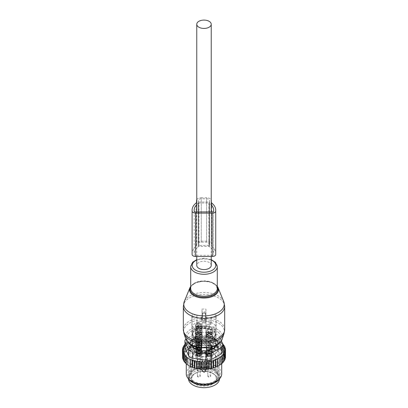 <?xml version="1.0" encoding="UTF-8"?>
<svg xmlns="http://www.w3.org/2000/svg" width="408" height="408" viewBox="0 0 408 408"><rect width="100%" height="100%" fill="white"/><g stroke="black" fill="none" stroke-linecap="round" stroke-linejoin="round"><path stroke-width="0.31" stroke-dasharray="2.04 1.53" d="M211.237 265.394A7.237 4.177 0 0 0 209.115 262.436A7.237 4.177 0 0 0 201.231 261.533A7.237 4.177 0 0 0 196.763 265.394M214.394 346.142L213.073 346.06L211.732 346.907M197.788 349.921L197.788 350.967A12.107 6.992 0 0 0 210.212 350.967L212.038 350.946A2.361 1.362 0 0 0 214.358 349.605L214.394 348.162M193.606 346.142L194.927 346.06L196.268 346.907M210.212 350.967L210.212 349.921M214.394 348.554A12.107 6.992 0 0 0 215.618 346.933M192.382 333.351A12.107 6.992 0 0 0 191.893 335.32A12.107 6.992 0 0 0 202.276 342.241A12.107 6.992 0 0 0 215.618 337.288A12.107 6.992 0 0 0 216.107 335.32A12.107 6.992 0 0 0 205.724 328.399A12.107 6.992 0 0 0 192.382 333.351M216.097 345.234A12.107 6.992 0 0 0 216.107 344.964A12.107 6.992 0 0 0 214.394 341.379L214.358 340.323A2.361 1.362 0 0 0 212.038 338.982L210.212 338.966A12.107 6.992 0 0 0 197.788 338.966L195.962 338.982A2.361 1.362 0 0 0 193.642 340.323L193.606 341.379A12.107 6.992 0 0 0 192.382 342.995A12.107 6.992 0 0 0 191.893 344.964A12.107 6.992 0 0 0 191.903 345.234M192.382 346.933A12.107 6.992 0 0 0 193.606 348.554L193.606 348.162M190.159 342.623A14.428 8.328 0 0 0 189.572 344.964A14.428 8.328 0 0 0 201.95 353.211A14.428 8.328 0 0 0 217.841 347.31A14.428 8.328 0 0 0 218.428 344.964A14.428 8.328 0 0 0 206.05 336.722A14.428 8.328 0 0 0 190.159 342.623M197.788 350.967L195.962 350.946A2.361 1.362 0 0 1 193.642 349.605L193.606 348.554M197.788 338.966L197.788 336.554L195.983 336.192L194.927 336.804L193.606 338.966L193.606 341.379M214.394 341.379L214.394 338.966L213.073 336.804L212.017 336.192L210.212 336.554L210.212 338.966M190.159 346.239A14.428 8.328 0 0 0 189.572 348.585A14.428 8.328 0 0 0 201.95 356.827A14.428 8.328 0 0 0 217.841 350.926A14.428 8.328 0 0 0 218.428 348.585A14.428 8.328 0 0 0 206.05 340.338A14.428 8.328 0 0 0 190.159 346.239M214.394 338.966L214.358 337.911A2.361 1.362 0 0 0 214.287 337.595A2.361 1.362 0 0 0 212.038 336.575L210.212 336.554M197.788 336.554L195.962 336.575A2.361 1.362 0 0 0 193.713 337.595A2.361 1.362 0 0 0 193.642 337.911L193.606 338.966M190.679 346.326A13.882 8.012 0 0 0 190.118 348.585A13.882 8.012 0 0 0 202.026 356.515A13.882 8.012 0 0 0 217.321 350.839A13.882 8.012 0 0 0 217.882 348.585A13.882 8.012 0 0 0 205.974 340.649A13.882 8.012 0 0 0 190.679 346.326M192.382 330.939A12.107 6.992 0 0 0 191.893 332.908A12.107 6.992 0 0 0 202.276 339.828A12.107 6.992 0 0 0 215.618 334.876A12.107 6.992 0 0 0 216.107 332.908A12.107 6.992 0 0 0 205.724 325.987A12.107 6.992 0 0 0 192.382 330.939M202.026 334.983L202.026 322.927A12.107 6.992 0 0 0 205.974 322.927L205.974 334.983A12.107 6.992 0 0 0 215.618 330.057A12.107 6.992 0 0 0 215.944 329.225L215.944 317.169A12.107 6.992 0 0 0 216.107 316.032A12.107 6.992 0 0 0 215.944 314.889L215.944 326.946A12.107 6.992 0 0 0 205.974 321.188L205.974 309.131A12.107 6.992 0 0 0 202.026 309.131L202.026 321.188A12.107 6.992 0 0 0 192.382 326.12A12.107 6.992 0 0 0 192.056 326.946L192.056 314.889A12.107 6.992 0 0 0 191.893 316.032A12.107 6.992 0 0 0 192.056 317.169L192.056 329.225A12.107 6.992 0 0 0 202.026 334.983L202.026 326.278C201.838 325.14 200.751 324.513 198.778 324.401L197.503 324.401L197.503 322.126A0.592 0.484 0 0 1 196.911 321.642L196.911 314.889L192.056 314.889M205.974 322.927L205.974 327.124L202.026 327.124L202.026 322.927M202.026 327.017L202.026 326.278M198.778 324.401L198.778 329.225L192.056 329.225M198.778 329.225A3.249 1.877 0 0 0 195.529 331.102A3.249 1.877 0 0 0 197.865 332.903A3.249 1.877 0 0 0 202.026 331.102L202.026 347.499A3.249 1.877 0 0 0 199.696 345.698A3.249 1.877 0 0 0 195.529 347.499A3.249 1.877 0 0 0 197.865 349.299A3.249 1.877 0 0 0 202.026 347.499M192.056 317.169L196.911 317.169L196.911 323.921A0.592 0.484 180 0 0 197.503 324.401M196.911 317.169L196.911 314.889M197.503 322.126L198.778 322.126C200.751 322.014 201.838 321.387 202.026 320.249L202.026 321.188M192.056 326.946L198.778 326.946A3.249 1.877 0 0 1 195.529 325.074A3.249 1.877 0 0 1 195.661 324.544A3.249 1.877 0 0 1 199.242 323.218A3.249 1.877 0 0 1 202.026 325.074L202.026 341.47A3.249 1.877 0 0 0 199.242 339.614A3.249 1.877 0 0 0 195.661 340.94A3.249 1.877 0 0 0 195.529 341.47A3.249 1.877 0 0 0 198.319 343.327A3.249 1.877 0 0 0 201.899 341.996A3.249 1.877 0 0 0 202.026 341.47M215.944 317.169L211.089 317.169L211.089 323.921A0.592 0.484 180 0 1 210.497 324.401L209.222 324.401C207.249 324.513 206.162 325.14 205.974 326.278L205.974 334.983M215.944 329.225L209.222 329.225A3.249 1.877 0 0 1 212.471 331.102A3.249 1.877 0 0 1 212.339 331.627A3.249 1.877 0 0 1 208.758 332.959A3.249 1.877 0 0 1 205.974 331.102L205.974 347.499A3.249 1.877 0 0 0 208.758 349.355A3.249 1.877 0 0 0 212.339 348.024A3.249 1.877 0 0 0 212.471 347.499A3.249 1.877 0 0 0 209.681 345.642A3.249 1.877 0 0 0 206.101 346.968A3.249 1.877 0 0 0 205.974 347.499M205.974 326.278L205.974 327.017M205.974 320.122L202.026 320.122M213.267 383.489A15.504 8.95 0 0 0 218.877 378.833A15.504 8.95 0 0 0 219.504 376.314A15.504 8.95 0 0 0 206.203 367.45A15.504 8.95 0 0 0 189.123 373.794A15.504 8.95 0 0 0 188.496 376.314A15.504 8.95 0 0 0 194.733 383.489M205.974 321.188L205.974 325.074L205.974 318.689L202.026 318.689L202.026 320.249M205.974 309.131L205.974 318.689M205.974 325.074A3.249 1.877 0 0 0 209.222 326.946L215.944 326.946M211.089 317.169L211.089 321.642A0.592 0.484 0 0 1 210.497 322.126L209.222 322.126L209.222 326.946M211.089 314.889L215.944 314.889M205.974 311.936L202.026 311.936L202.026 318.689M202.026 311.936L202.026 309.131M196.911 323.921L196.911 321.642M219.499 378.95A15.504 8.95 0 0 0 219.504 378.726A15.504 8.95 0 0 0 206.203 369.862A15.504 8.95 0 0 0 189.123 376.202A15.504 8.95 0 0 0 188.496 378.726A15.504 8.95 0 0 0 188.501 378.95M205.974 320.249C206.162 321.387 207.249 322.014 209.222 322.126M211.089 323.921L211.089 321.642M211.981 347.968A2.882 1.663 0 0 0 212.099 347.499A2.882 1.663 0 0 0 209.63 345.851A2.882 1.663 0 0 0 206.458 347.03A2.882 1.663 0 0 0 206.341 347.499A2.882 1.663 0 0 0 208.809 349.141A2.882 1.663 0 0 0 211.981 347.968M211.981 351.584A2.882 1.663 0 0 0 212.099 351.115A2.882 1.663 0 0 0 209.63 349.467A2.882 1.663 0 0 0 206.458 350.645A2.882 1.663 0 0 0 206.341 351.115A2.882 1.663 0 0 0 208.809 352.762A2.882 1.663 0 0 0 211.981 351.584M211.844 351.558A2.734 1.576 0 0 0 211.951 351.115A2.734 1.576 0 0 0 209.61 349.554A2.734 1.576 0 0 0 206.601 350.671A2.734 1.576 0 0 0 206.489 351.115A2.734 1.576 0 0 0 208.83 352.675A2.734 1.576 0 0 0 211.844 351.558M205.183 371.464L205.183 370.923A1.183 0.683 180 0 1 205.448 370.495A12.255 7.074 0 0 0 202.552 370.495L202.067 370.418L202.23 370.984A0.592 0.484 180 0 0 202.817 371.464A1.183 0.683 180 0 0 204 372.147A1.183 0.683 180 0 0 205.183 371.464A0.592 0.484 180 0 0 205.77 370.984A1.77 1.025 180 0 1 204 372.004A1.77 1.025 180 0 1 202.23 370.984L202.23 370.439A0.592 0.342 180 0 0 201.516 370.107L201.516 350.819A12.255 7.074 0 0 0 192.239 355.756A12.255 7.074 0 0 0 191.745 357.745A12.255 7.074 0 0 0 202.256 364.752A12.255 7.074 0 0 0 215.761 359.739A12.255 7.074 0 0 0 216.255 357.745A12.255 7.074 0 0 0 206.484 350.819A0.592 0.342 0 0 0 205.77 351.15L205.77 370.984C204.944 372.8 203.76 372.8 202.23 370.984M202.23 370.439A0.592 0.484 0 0 0 202.817 370.923A1.183 0.683 180 0 0 202.552 370.495L201.516 370.107M206.484 370.107L205.77 370.439A0.592 0.342 180 0 1 206.484 370.107L206.361 350.666A0.592 0.484 180 0 0 205.77 351.15L205.77 370.984M211.844 355.174A2.734 1.576 0 0 0 211.951 354.731A2.734 1.576 0 0 0 209.61 353.17A2.734 1.576 0 0 0 206.601 354.287A2.734 1.576 0 0 0 206.489 354.731A2.734 1.576 0 0 0 208.83 356.291A2.734 1.576 0 0 0 211.844 355.174M210.778 354.996A1.622 0.938 0 0 0 210.844 354.731A1.622 0.938 0 0 0 209.452 353.802A1.622 0.938 0 0 0 207.662 354.465A1.622 0.938 0 0 0 207.596 354.731A1.622 0.938 0 0 0 208.988 355.659A1.622 0.938 0 0 0 210.778 354.996M205.326 353.297A1.331 0.765 0 0 0 204 352.573A1.331 0.765 0 0 0 202.674 353.297A5.906 3.412 0 0 1 197.13 356.495A1.331 0.765 0 0 0 195.881 357.265A1.331 0.765 0 0 0 197.13 358.03A5.906 3.412 0 0 1 202.674 361.233A1.331 0.765 0 0 0 204 361.952A1.331 0.765 0 0 0 205.326 361.233A5.906 3.412 0 0 1 210.87 358.03A1.331 0.765 0 0 0 212.119 357.265A1.331 0.765 0 0 0 210.87 356.495A5.906 3.412 0 0 1 205.326 353.297L205.326 351.247A1.331 0.765 180 0 0 204 350.523A1.331 0.765 180 0 0 202.674 351.247A5.906 3.412 180 0 1 197.13 354.45L197.13 356.495M210.778 360.539A1.622 0.938 0 0 0 210.844 360.279A1.622 0.938 0 0 0 209.452 359.351A1.622 0.938 0 0 0 207.662 360.014A1.622 0.938 0 0 0 207.596 360.279A1.622 0.938 0 0 0 208.988 361.207A1.622 0.938 0 0 0 210.778 360.539M199.237 359.377A1.622 0.938 0 0 0 197.156 360.279A1.622 0.938 0 0 0 198.324 361.177A1.622 0.938 0 0 0 200.404 360.279A1.622 0.938 0 0 0 199.237 359.377M200.338 354.511A1.622 0.938 0 0 0 200.404 354.251A1.622 0.938 0 0 0 199.012 353.323A1.622 0.938 0 0 0 197.222 353.986A1.622 0.938 0 0 0 197.156 354.251A1.622 0.938 0 0 0 198.548 355.179A1.622 0.938 0 0 0 200.338 354.511M197.13 354.45A1.331 0.765 180 0 0 195.881 355.215A1.331 0.765 180 0 0 197.13 355.98A5.906 3.412 180 0 1 202.674 359.183A1.331 0.765 180 0 0 204 359.902A1.331 0.765 180 0 0 205.326 359.183A5.906 3.412 180 0 1 210.87 355.98A1.331 0.765 180 0 0 212.119 355.215A1.331 0.765 180 0 0 210.87 354.45A5.906 3.412 180 0 1 205.326 351.247M196.019 341.001A2.882 1.663 0 0 0 195.901 341.47A2.882 1.663 0 0 0 198.37 343.113A2.882 1.663 0 0 0 201.542 341.94A2.882 1.663 0 0 0 201.659 341.47A2.882 1.663 0 0 0 199.191 339.823A2.882 1.663 0 0 0 196.019 341.001M201.542 345.556A2.882 1.663 0 0 0 201.659 345.086A2.882 1.663 0 0 0 199.191 343.439A2.882 1.663 0 0 0 196.019 344.617A2.882 1.663 0 0 0 195.901 345.086A2.882 1.663 0 0 0 198.37 346.734A2.882 1.663 0 0 0 201.542 345.556M196.156 344.643A2.734 1.576 0 0 0 196.049 345.086A2.734 1.576 0 0 0 198.39 346.647A2.734 1.576 0 0 0 201.399 345.53A2.734 1.576 0 0 0 201.511 345.086A2.734 1.576 0 0 0 199.17 343.526A2.734 1.576 0 0 0 196.156 344.643M201.399 349.146A2.734 1.576 0 0 0 201.511 348.702A2.734 1.576 0 0 0 199.17 347.142A2.734 1.576 0 0 0 196.156 348.259A2.734 1.576 0 0 0 196.049 348.702A2.734 1.576 0 0 0 198.39 350.263A2.734 1.576 0 0 0 201.399 349.146M197.222 348.437A1.622 0.938 0 0 0 197.156 348.702A1.622 0.938 0 0 0 198.548 349.63A1.622 0.938 0 0 0 200.338 348.968A1.622 0.938 0 0 0 200.404 348.702A1.622 0.938 0 0 0 199.012 347.774A1.622 0.938 0 0 0 197.222 348.437M197.967 349.095A2.882 1.663 0 0 0 201.659 347.499A2.882 1.663 0 0 0 199.589 345.902A2.882 1.663 0 0 0 195.901 347.499A2.882 1.663 0 0 0 197.967 349.095M199.589 349.518A2.882 1.663 0 0 0 195.901 351.115A2.882 1.663 0 0 0 197.967 352.711A2.882 1.663 0 0 0 201.659 351.115A2.882 1.663 0 0 0 199.589 349.518M198.013 352.629A2.734 1.576 0 0 0 201.511 351.115A2.734 1.576 0 0 0 199.548 349.6A2.734 1.576 0 0 0 196.049 351.115A2.734 1.576 0 0 0 198.013 352.629M199.548 353.216A2.734 1.576 0 0 0 196.049 354.731A2.734 1.576 0 0 0 198.013 356.245A2.734 1.576 0 0 0 201.511 354.731A2.734 1.576 0 0 0 199.548 353.216M198.324 355.633A1.622 0.938 0 0 0 200.404 354.731A1.622 0.938 0 0 0 199.237 353.833A1.622 0.938 0 0 0 197.156 354.731A1.622 0.938 0 0 0 198.324 355.633M199.742 337.804C199.099 336.529 198.461 336.529 197.819 337.804L197.819 336.631C198.461 335.524 199.099 335.524 199.742 336.631L199.742 337.804C199.099 338.548 198.461 338.548 197.819 337.804M197.294 330.985A3.101 1.79 180 0 1 195.677 329.414A3.101 1.79 180 0 1 200.267 327.843A3.101 1.79 180 0 1 201.878 329.414A3.101 1.79 180 0 1 197.294 330.985M197.819 336.631C198.461 337.549 199.099 337.549 199.742 336.631M199.946 339.91A1.331 0.765 0 0 0 200.109 339.538A1.331 0.765 0 0 0 199.109 338.798A1.331 0.765 0 0 0 197.615 339.17A1.331 0.765 0 0 0 197.452 339.538A1.331 0.765 0 0 0 198.451 340.282A1.331 0.765 0 0 0 199.946 339.91M197.294 329.057A3.101 1.79 180 0 1 195.677 327.481A3.101 1.79 180 0 1 200.267 325.91A3.101 1.79 180 0 1 201.878 327.481A3.101 1.79 180 0 1 197.294 329.057M197.294 326.645A3.101 1.79 180 0 1 195.677 325.074A3.101 1.79 180 0 1 200.267 323.503A3.101 1.79 180 0 1 201.878 325.074A3.101 1.79 180 0 1 197.294 326.645M200.767 325.701L200.175 326.476A1.525 0.882 0 0 0 199.456 325.329A1.525 0.882 0 0 0 197.441 325.696A1.525 0.882 180 0 0 197.385 326.476L196.712 325.604A2.264 1.311 180 0 1 196.789 324.447C199.517 323.381 200.843 323.799 200.767 325.701A2.264 1.311 180 0 1 198.691 326.38A2.264 1.311 180 0 1 196.712 325.604M199.981 345.744A2.509 1.448 180 0 1 201.292 347.014A2.509 1.448 180 0 1 201.221 347.356A2.509 1.448 180 0 1 197.574 348.289A2.509 1.448 180 0 1 196.34 347.356A2.509 1.448 180 0 1 196.268 347.014A2.509 1.448 180 0 1 199.981 345.744A2.509 1.448 180 0 1 201.292 347.014A2.509 1.448 180 0 1 197.574 348.289A2.509 1.448 180 0 1 196.268 347.014A2.509 1.448 180 0 1 199.981 345.744M197.436 347.713A2.805 1.622 0 0 0 201.506 346.673A2.805 1.622 0 0 0 200.124 344.872A2.805 1.622 0 0 0 197.074 345.005A2.805 1.622 0 0 0 196.054 346.673A2.805 1.622 0 0 0 197.436 347.713M197.574 347.565A2.509 1.448 180 0 1 196.268 346.29A2.509 1.448 180 0 1 199.981 345.02A2.509 1.448 180 0 1 201.292 346.29A2.509 1.448 180 0 1 197.574 347.565M199.981 342.608A2.509 1.448 180 0 1 201.292 343.883A2.509 1.448 180 0 1 201.231 344.189A2.509 1.448 180 0 1 197.574 345.153A2.509 1.448 180 0 1 196.325 344.189A2.509 1.448 180 0 1 196.268 343.883A2.509 1.448 180 0 1 199.981 342.608M197.365 344.173A2.953 1.703 0 0 0 201.664 343.036A2.953 1.703 0 0 0 200.195 341.18A2.953 1.703 0 0 0 197.008 341.307A2.953 1.703 0 0 0 195.891 343.036A2.953 1.703 0 0 0 197.365 344.173M197.574 343.949A2.509 1.448 180 0 1 196.268 342.674A2.509 1.448 180 0 1 199.981 341.404A2.509 1.448 180 0 1 201.292 342.674A2.509 1.448 180 0 1 197.574 343.949M199.742 343.832C199.099 342.557 198.461 342.557 197.819 343.832L197.819 342.659C198.461 341.552 199.099 341.552 199.742 342.659L199.742 343.832C199.099 344.576 198.461 344.576 197.819 343.832M197.294 337.013A3.101 1.79 180 0 1 195.677 335.442A3.101 1.79 180 0 1 200.267 333.871A3.101 1.79 180 0 1 201.878 335.442A3.101 1.79 180 0 1 197.294 337.013M197.819 342.659C198.461 343.577 199.099 343.577 199.742 342.659M199.946 345.938A1.331 0.765 0 0 0 200.109 345.571A1.331 0.765 0 0 0 199.109 344.826A1.331 0.765 0 0 0 197.615 345.199A1.331 0.765 0 0 0 197.452 345.571A1.331 0.765 0 0 0 198.451 346.31A1.331 0.765 0 0 0 199.946 345.938M197.294 335.085A3.101 1.79 180 0 1 195.677 333.509A3.101 1.79 180 0 1 200.267 331.939A3.101 1.79 180 0 1 201.878 333.509A3.101 1.79 180 0 1 197.294 335.085M197.294 332.673A3.101 1.79 180 0 1 195.677 331.102A3.101 1.79 180 0 1 200.267 329.531A3.101 1.79 180 0 1 201.878 331.102A3.101 1.79 180 0 1 197.294 332.673M200.767 331.73L200.175 332.505A1.525 0.882 0 0 0 199.456 331.357A1.525 0.882 0 0 0 197.441 331.724A1.525 0.882 180 0 0 197.385 332.505L196.712 331.633A2.264 1.311 180 0 1 196.789 330.475C199.517 329.409 200.843 329.827 200.767 331.73A2.264 1.311 180 0 1 198.691 332.408A2.264 1.311 180 0 1 196.712 331.633M199.981 351.772A2.509 1.448 180 0 1 201.292 353.042A2.509 1.448 180 0 1 201.221 353.384A2.509 1.448 180 0 1 197.574 354.317A2.509 1.448 180 0 1 196.34 353.384A2.509 1.448 180 0 1 196.268 353.042A2.509 1.448 180 0 1 199.981 351.772M197.436 353.741A2.805 1.622 0 0 0 201.506 352.701A2.805 1.622 0 0 0 200.124 350.9A2.805 1.622 0 0 0 197.074 351.033A2.805 1.622 0 0 0 196.054 352.701A2.805 1.622 0 0 0 197.436 353.741M197.574 353.593A2.509 1.448 180 0 1 196.268 352.318A2.509 1.448 180 0 1 199.981 351.048A2.509 1.448 180 0 1 201.292 352.318A2.509 1.448 180 0 1 197.574 353.593M199.981 348.636A2.509 1.448 180 0 1 201.292 349.911A2.509 1.448 180 0 1 201.231 350.217A2.509 1.448 180 0 1 197.574 351.181A2.509 1.448 180 0 1 196.325 350.217A2.509 1.448 180 0 1 196.268 349.911A2.509 1.448 180 0 1 199.981 348.636M197.365 350.202A2.953 1.703 0 0 0 201.664 349.064A2.953 1.703 0 0 0 200.195 347.208A2.953 1.703 0 0 0 197.008 347.335A2.953 1.703 0 0 0 195.891 349.064A2.953 1.703 0 0 0 197.365 350.202M197.574 349.977A2.509 1.448 180 0 1 196.268 348.702A2.509 1.448 180 0 1 199.981 347.432A2.509 1.448 180 0 1 201.292 348.702A2.509 1.448 180 0 1 197.574 349.977M210.181 343.832C209.539 342.557 208.901 342.557 208.259 343.832L208.259 342.659C208.901 341.552 209.539 341.552 210.181 342.659L210.181 343.832C209.539 344.576 208.901 344.576 208.259 343.832M207.733 337.013A3.101 1.79 180 0 1 206.122 335.442A3.101 1.79 180 0 1 210.707 333.871A3.101 1.79 180 0 1 212.323 335.442A3.101 1.79 180 0 1 207.733 337.013M208.259 342.659C208.901 343.577 209.539 343.577 210.181 342.659M210.385 345.938A1.331 0.765 0 0 0 210.548 345.571A1.331 0.765 0 0 0 209.549 344.826A1.331 0.765 0 0 0 208.054 345.199A1.331 0.765 0 0 0 207.891 345.571A1.331 0.765 0 0 0 208.891 346.31A1.331 0.765 0 0 0 210.385 345.938M207.733 335.085A3.101 1.79 180 0 1 206.122 333.509A3.101 1.79 180 0 1 210.707 331.939A3.101 1.79 180 0 1 212.323 333.509A3.101 1.79 180 0 1 207.733 335.085M207.733 332.673A3.101 1.79 180 0 1 206.122 331.102A3.101 1.79 180 0 1 210.707 329.531A3.101 1.79 180 0 1 212.323 331.102A3.101 1.79 180 0 1 207.733 332.673M211.211 331.73L210.615 332.505A1.525 0.882 0 0 0 209.901 331.357A1.525 0.882 0 0 0 207.881 331.724A1.525 0.882 180 0 0 207.825 332.505L207.152 331.633A2.264 1.311 180 0 1 207.233 330.475C209.962 329.409 211.288 329.827 211.211 331.73A2.264 1.311 180 0 1 209.131 332.408A2.264 1.311 180 0 1 207.152 331.633M210.426 351.772A2.509 1.448 180 0 1 211.732 353.042A2.509 1.448 180 0 1 211.66 353.384A2.509 1.448 180 0 1 208.019 354.317A2.509 1.448 180 0 1 206.779 353.384A2.509 1.448 180 0 1 206.708 353.042A2.509 1.448 180 0 1 210.426 351.772M207.876 353.741A2.805 1.622 0 0 0 211.946 352.701A2.805 1.622 0 0 0 210.564 350.9A2.805 1.622 0 0 0 207.514 351.033A2.805 1.622 0 0 0 206.494 352.701A2.805 1.622 0 0 0 207.876 353.741M208.019 353.593A2.509 1.448 180 0 1 206.708 352.318A2.509 1.448 180 0 1 210.426 351.048A2.509 1.448 180 0 1 211.732 352.318A2.509 1.448 180 0 1 208.019 353.593M210.426 348.636A2.509 1.448 180 0 1 211.732 349.911A2.509 1.448 180 0 1 211.675 350.217A2.509 1.448 180 0 1 208.019 351.181A2.509 1.448 180 0 1 206.769 350.217A2.509 1.448 180 0 1 206.708 349.911A2.509 1.448 180 0 1 210.426 348.636M207.805 350.202A2.953 1.703 0 0 0 212.109 349.064A2.953 1.703 0 0 0 210.635 347.208A2.953 1.703 0 0 0 207.453 347.335A2.953 1.703 0 0 0 206.336 349.064A2.953 1.703 0 0 0 207.805 350.202M208.019 349.977A2.509 1.448 180 0 1 206.708 348.702A2.509 1.448 180 0 1 210.426 347.432A2.509 1.448 180 0 1 211.732 348.702A2.509 1.448 180 0 1 208.019 349.977M205.785 337.957L205.785 345.591L204.454 344.337L204.454 337.462L205.785 337.957L206.927 337.574L206.927 344.449L206.397 345.239A20.966 12.107 180 0 1 207.636 345.341L206.927 344.449M205.066 345.173A20.966 12.107 0 0 0 203.908 345.158L204.454 344.337M224.65 355.164A20.966 12.107 180 0 1 224.828 355.878L225.359 355.093L223.926 354.746L224.89 353.705L223.38 353.318L224.165 352.379L222.605 351.961L223.207 351.13L221.641 350.696L222.059 349.982L220.483 349.355L220.728 348.932L217.597 347.121L217.352 347.55L215.771 346.356L215.353 347.07L213.787 345.693L213.787 338.813L213.185 338.987L213.185 346.525L211.619 345.137L211.619 338.263L210.834 338.497L210.834 346.076L209.324 344.719L209.324 337.844L208.361 338.145L208.361 345.76L207.636 345.341M224.267 350.054L224.267 357.694L224.966 357.316A20.966 12.107 180 0 0 224.941 356.648L224.221 356.23L224.828 355.878M224.267 357.694L224.92 358.096A20.966 12.107 180 0 1 224.818 358.709L224.048 359.035L224.614 359.479A20.966 12.107 180 0 1 224.395 360.08L223.564 360.351L224.038 360.83A20.966 12.107 180 0 1 223.696 361.417M223.507 361.463L222.819 361.631L223.191 362.136A20.966 12.107 180 0 1 222.737 362.692M222.324 362.763L221.825 362.85L222.095 363.38A20.966 12.107 180 0 1 221.534 363.9M220.595 356.357L220.595 363.997L220.896 363.967M220.595 363.997L220.759 364.538A20.966 12.107 180 0 1 220.096 365.022M219.142 357.413L219.244 365.048M219.142 365.053L219.198 365.604A20.966 12.107 180 0 1 218.443 366.037M189.174 365.823A20.966 12.107 180 0 1 185.232 362.661L184.931 362.294A20.966 12.107 180 0 1 184.294 361.396L184.62 361.207L183.962 360.83A20.966 12.107 180 0 1 183.881 360.672A20.966 12.107 180 0 1 183.6 360.055L184.074 359.78L183.35 359.361A20.966 12.107 180 0 1 183.172 358.647L183.779 358.295L183.059 357.877A20.966 12.107 180 0 1 183.034 357.209L183.733 356.832L183.08 356.429A20.966 12.107 180 0 1 183.182 355.817L183.952 355.49L183.386 355.047A20.966 12.107 180 0 1 183.605 354.445L184.436 354.175L183.962 353.695A20.966 12.107 180 0 1 184.304 353.114L185.181 352.895L184.809 352.39A20.966 12.107 180 0 1 185.263 351.834L186.175 351.676L185.905 351.145A20.966 12.107 180 0 1 186.466 350.625L185.676 350.222L185.676 343.347L186.175 344.036L184.493 344.607M188.858 341.838L188.802 348.922A20.966 12.107 180 0 1 189.557 348.488L190.505 348.519L190.505 340.884L188.756 341.103L188.858 341.838L187.104 342.174L187.405 342.893L187.405 350.528L186.466 350.625M187.405 350.528L187.241 349.988A20.966 12.107 180 0 1 187.904 349.503L187.104 349.049L187.104 342.174M188.858 349.472L187.904 349.503M190.505 348.519L190.561 347.968A20.966 12.107 180 0 1 191.398 347.59L190.607 347.024L190.505 340.884M203.908 345.158L203.255 345.561L202.557 345.188A20.966 12.107 180 0 0 201.496 345.245L200.93 345.688L200.165 345.362A20.966 12.107 180 0 0 199.119 345.489L198.65 345.969L197.819 345.693A20.966 12.107 180 0 0 196.809 345.892L196.437 346.397L195.554 346.183A20.966 12.107 180 0 0 194.596 346.443L194.32 346.973L194.32 339.334L192.637 339.329L192.336 340.048L192.336 347.682L191.398 347.59M192.336 347.682L192.499 347.142A20.966 12.107 180 0 1 193.407 346.815L192.637 346.203L192.637 339.329M194.32 346.973L193.407 346.815M205.785 345.591L206.397 345.239M208.361 345.76L208.835 345.484A20.966 12.107 180 0 1 210.176 345.693M210.834 346.076L211.16 345.887A20.966 12.107 180 0 1 212.716 346.254M213.185 346.525L213.348 346.428A20.966 12.107 180 0 1 222.768 351.864M223.069 352.231A20.966 12.107 180 0 1 223.706 353.129M224.038 353.695A20.966 12.107 180 0 1 224.119 353.853A20.966 12.107 180 0 1 224.4 354.47M186.997 360.142A17.717 10.231 180 0 1 186.283 357.265A17.717 10.231 180 0 1 201.481 347.137A17.717 10.231 180 0 1 221.003 354.384A17.717 10.231 180 0 1 221.717 357.265A17.717 10.231 180 0 1 206.519 367.389A17.717 10.231 180 0 1 186.997 360.142M224.941 356.648L225.553 356.521L224.966 357.316M224.92 358.096L225.461 357.954M224.818 358.709L225.089 358.392M224.048 351.395L224.048 359.035M224.614 359.479L225.089 359.366M223.564 352.716L223.564 360.351M224.038 360.83L224.431 360.754M222.819 353.991L222.819 361.631M223.191 362.136L223.507 362.08M221.825 355.215L221.825 362.85M185.232 362.661L184.793 362.431M187.517 357.535L187.272 364.63M186.359 356.332L186.359 363.809L185.941 363.579M186.359 363.809L185.941 363.457M185.395 355.031L185.395 362.564M184.294 361.396L183.835 361.182M184.62 353.629L184.62 361.207M183.962 360.83L183.733 360.57M183.6 360.055L183.11 359.856M184.074 352.165L184.074 359.78M183.35 359.361L183.11 359.06M183.172 358.647L182.641 358.469M183.779 350.661L183.779 358.295M183.059 357.877L182.447 357.041L183.034 357.209M183.733 349.197L183.733 356.832M182.539 350.095L182.539 355.608L183.08 356.429M183.182 355.817L182.539 355.608M183.952 347.856L183.952 355.49M182.911 348.498L182.911 354.195L183.386 355.047M183.605 354.445L182.911 354.195M184.436 346.535L184.436 354.175M183.569 346.978L183.569 352.813L183.962 353.695M184.304 353.114L183.569 352.813M185.181 352.895L185.181 345.26L184.916 345.367M185.181 345.26L184.916 345.005M184.493 345.545L184.493 351.482L184.809 352.39M185.263 351.834L184.493 351.482M186.175 344.036L186.175 351.676M185.905 351.145L185.676 350.222M187.241 349.988L187.104 349.049M188.756 341.103L188.802 348.922M189.557 348.488L188.756 347.978M190.561 347.968L190.607 347.024M192.499 347.142L192.637 346.203M194.596 346.443L194.82 345.52L195.554 346.183M196.809 345.892L197.125 344.984L197.819 345.693M199.119 345.489L199.517 344.607L200.165 345.362M201.496 345.245L201.97 344.388L202.557 345.188M208.835 345.484L209.324 344.719M211.16 345.887L211.619 345.137M213.348 346.428L213.787 345.693M213.787 338.813L215.353 339.594L215.353 347.07M215.353 339.594L215.771 339.476L215.771 346.356M217.352 347.55L217.352 340.313L217.597 347.121M217.597 340.246L220.728 342.057L220.728 348.932M220.483 349.355L220.483 342.123L222.059 343.108L222.059 349.982M223.207 344.837L223.207 351.13M222.773 343.964L221.641 343.225L221.641 350.696M221.309 340.808L219.351 336.585A5.906 3.412 180 0 0 215.174 334.172L202.001 332.137A5.906 3.412 180 0 0 196.294 333.02L186.65 338.589L186.65 344.893L196.294 339.323L202.001 338.441L215.174 340.481C217.311 341.017 218.703 341.822 219.351 342.888L222.88 350.498L222.88 344.194M189.547 347.412A15.06 8.696 180 0 1 188.94 344.964A15.06 8.696 180 0 1 201.858 336.36A15.06 8.696 180 0 1 218.453 342.516A15.06 8.696 180 0 1 219.06 344.964A15.06 8.696 180 0 1 206.142 353.573A15.06 8.696 180 0 1 189.547 347.412M201.19 337.207L206.81 337.207A2.953 1.703 180 0 1 208.284 337.436L213.149 339.058A2.953 1.703 180 0 1 214.231 339.68L217.041 342.49A2.953 1.703 180 0 1 217.439 343.342L217.439 346.586A2.953 1.703 180 0 1 217.041 347.438L214.231 350.248A2.953 1.703 180 0 1 213.149 350.875L208.284 352.497A2.953 1.703 180 0 1 206.81 352.721L201.19 352.721A2.953 1.703 180 0 1 199.716 352.497L194.851 350.875A2.953 1.703 180 0 1 193.769 350.248L190.959 347.438A2.953 1.703 180 0 1 190.561 346.586L190.561 343.342A2.953 1.703 180 0 1 190.959 342.49L193.769 339.68A2.953 1.703 180 0 1 194.851 339.058L199.716 337.436A2.953 1.703 180 0 1 201.19 337.207L201.19 335.279A2.953 1.703 0 0 0 199.716 335.509L199.716 337.436M189.547 378.038A15.06 8.696 180 0 1 188.94 375.59A15.06 8.696 180 0 1 201.858 366.981A15.06 8.696 180 0 1 218.453 373.142A15.06 8.696 180 0 1 219.06 375.59A15.06 8.696 180 0 1 206.142 384.198A15.06 8.696 180 0 1 189.547 378.038M188.914 379.486A16.524 9.542 180 0 1 188.144 378.277A16.524 9.542 180 0 1 199.349 366.435A16.524 9.542 180 0 1 219.856 372.902A16.524 9.542 180 0 1 219.086 379.486M208.284 337.436L208.284 335.509A2.953 1.703 0 0 0 206.81 335.279L201.19 335.279M208.284 335.509L213.149 337.13L213.149 339.058M214.231 339.68L214.231 337.753A2.953 1.703 0 0 0 213.149 337.13M214.231 337.753L217.041 340.563L217.041 342.49M217.439 343.342L217.439 341.414A2.953 1.703 0 0 0 217.041 340.563M217.439 344.658L217.439 346.586M217.439 341.414L217.439 344.474M190.561 346.586L190.561 344.658M190.561 344.474L190.561 343.342M190.959 342.49L190.959 340.563A2.953 1.703 0 0 0 190.561 341.414M190.959 340.563L193.769 337.753L193.769 339.68M194.851 339.058L194.851 337.13A2.953 1.703 0 0 0 193.769 337.753M194.851 337.13L199.716 335.509M223.084 351.472L222.88 350.498M221.717 373.901A17.717 10.231 0 0 0 221.003 371.02A17.717 10.231 0 0 0 201.481 363.773A17.717 10.231 0 0 0 186.283 373.901M185.849 339.16A5.906 3.412 180 0 1 186.65 338.589M186.65 344.893L184.916 347.397M221.641 343.225L222.059 343.108M217.352 340.313L215.771 339.476M225.359 349.488L225.359 355.093M223.926 347.132L223.926 354.746M224.89 347.861L224.89 353.705M223.38 345.739L223.38 353.318M224.165 346.3L224.165 352.379M223.054 344.729L222.605 344.423L222.605 351.961M222.605 344.423L223.207 344.255M213.185 338.987L211.619 338.263M210.834 338.497L209.324 337.844M208.361 338.145L206.927 337.574M200.93 345.688L200.93 338.048L201.97 337.513L203.255 337.926L203.255 345.561M201.97 337.513L201.97 344.388M200.93 338.048L199.517 337.732L199.517 344.607M199.517 337.732L198.65 338.329L198.65 345.969M198.65 338.329L197.125 338.11L197.125 344.984M197.125 338.11L196.437 338.762L196.437 346.397M196.437 338.762L194.82 338.645L194.82 345.52M194.32 339.334L194.82 338.645M192.336 340.048L190.607 340.15M187.405 342.893L185.676 343.347M224.221 348.6L224.221 356.23M203.255 337.926L204.454 337.462M203.113 312.885L204.887 312.885A0.592 0.484 0 0 1 205.479 313.37L205.749 317.903L206.912 318.531L204.908 322.524C204.301 323.248 203.699 323.248 203.092 322.524L201.088 318.531L202.251 317.903L202.541 313.247A0.592 0.484 0 0 1 203.113 312.885L203.113 313.538L204.887 313.538L205.749 314.267L205.459 313.247M202.541 313.247A0.592 0.484 0 0 0 202.521 313.37L202.521 317.225L201.955 317.225A0.592 0.484 0 0 0 201.445 317.949L203.49 320.846A0.592 0.484 0 0 0 204.51 320.846L206.555 317.949A0.592 0.484 0 0 0 206.045 317.225L205.479 317.225L205.479 313.37M202.521 313.37L202.251 314.267L203.113 313.538M202.521 317.225L202.251 317.903M205.479 317.225L205.749 317.903M192.102 210.207L192.102 253.608A21.41 12.362 0 0 1 195.998 246.503A2.953 1.703 0 0 0 196.534 245.524L196.534 202.118M196.534 245.524L196.534 200.486M211.298 243.892L211.298 202.118L211.298 243.892A4.728 2.728 0 0 0 206.576 241.164L201.256 241.164A4.728 2.728 0 0 0 196.534 243.892M201.256 241.164L201.256 197.758A4.728 2.728 0 0 0 196.763 199.645M192.102 253.608L192.102 254.464M201.256 197.758L206.576 197.758A4.728 2.728 0 0 1 211.237 200.042M211.298 245.524A2.953 1.703 0 0 0 211.834 246.503L211.834 203.097M215.73 210.207L215.73 253.608A21.41 12.362 0 0 0 211.834 246.503M215.73 253.608L215.73 254.464M213.659 253.608L213.659 211.058L213.659 253.608A19.344 11.169 0 0 0 209.34 246.575A0.592 0.342 0 0 0 208.881 246.447L208.881 203.046A0.592 0.342 0 0 1 209.34 203.169A19.344 11.169 0 0 1 211.237 204.791M194.172 211.058L194.172 253.608A19.344 11.169 0 0 1 198.492 246.575A0.592 0.342 0 0 1 198.951 246.447L208.881 246.447M198.951 246.447L198.951 203.046L208.881 203.046M198.951 203.046A0.592 0.342 0 0 0 198.492 203.169A19.344 11.169 0 0 0 196.763 204.617M198.599 202.021L209.233 202.021L209.528 201.853L209.528 200.486A2.953 1.703 0 0 0 206.576 198.783L201.256 198.783A2.953 1.703 0 0 0 198.303 200.486L198.303 201.853L198.599 202.021L198.599 245.427L209.233 245.427L209.528 245.254L209.528 243.892A2.953 1.703 0 0 0 206.576 242.189L201.256 242.189A2.953 1.703 0 0 0 198.303 243.892L198.303 200.486M198.303 243.892L198.303 201.853M198.303 245.254L198.599 245.427M209.528 243.892L209.528 200.486M209.528 245.254L209.528 201.853M212.186 211.91L212.186 255.316L195.646 255.316A1.479 0.852 0 0 1 194.172 254.464M212.186 255.316A1.479 0.852 0 0 0 213.659 254.464M213.073 346.06A2.361 1.928 1.7 0 1 213.598 346.321M214.358 348.192L214.358 349.605M212.038 350.946L212.038 349.314M194.402 346.321A2.361 1.928 -1.7 0 1 194.927 346.06M195.962 349.314L195.962 350.946M192.948 332.964A11.516 6.65 0 0 0 192.484 334.84A11.516 6.65 0 0 0 202.363 341.42A11.516 6.65 0 0 0 215.052 336.712A11.516 6.65 0 0 0 215.516 334.84A11.516 6.65 0 0 0 205.637 328.256A11.516 6.65 0 0 0 192.948 332.964M193.642 348.192L193.642 349.605M214.287 337.595L212.022 336.141L212.038 338.982M214.358 340.323L214.358 337.911A2.361 1.928 -1.7 0 0 213.073 336.804M194.927 336.804A2.361 1.928 1.7 0 0 193.642 337.911L193.642 340.323M195.962 338.982L195.983 336.192M211.497 336.136L212.017 336.192M192.948 331.52A11.516 6.65 0 0 0 192.484 333.392A11.516 6.65 0 0 0 202.363 339.971A11.516 6.65 0 0 0 215.052 335.264A11.516 6.65 0 0 0 215.516 333.392A11.516 6.65 0 0 0 205.637 326.808A11.516 6.65 0 0 0 192.948 331.52M217.321 378.089A13.882 8.012 0 0 0 217.882 375.829A13.882 8.012 0 0 0 205.974 367.899A13.882 8.012 0 0 0 190.679 373.575A13.882 8.012 0 0 0 190.118 375.829A13.882 8.012 0 0 0 202.026 383.765A13.882 8.012 0 0 0 217.321 378.089M217.887 378.665A14.469 8.354 0 0 0 208.075 368.296A14.469 8.354 0 0 0 190.113 373.963A14.469 8.354 0 0 0 199.925 384.331A14.469 8.354 0 0 0 217.887 378.665M198.778 322.126L198.778 326.946M209.222 324.401L209.222 329.225M205.974 326.874L202.026 326.874M205.974 319.515L202.026 319.515M210.497 324.401L210.497 322.126M216.327 380.812A12.847 7.415 0 0 0 207.616 371.606A12.847 7.415 0 0 0 191.673 376.635A12.847 7.415 0 0 0 200.384 385.84A12.847 7.415 0 0 0 216.327 380.812M192.239 376.247A12.255 7.074 0 0 0 191.745 378.241A12.255 7.074 0 0 0 202.256 385.244A12.255 7.074 0 0 0 215.761 380.236A12.255 7.074 0 0 0 216.255 378.241A12.255 7.074 0 0 0 205.744 371.239A12.255 7.074 0 0 0 192.239 376.247M206.361 351.212A2.361 1.362 0 0 1 204 352.573A2.361 1.362 0 0 1 201.639 351.212L201.639 350.666A0.592 0.484 0 0 1 202.23 351.15A0.592 0.342 180 0 0 201.516 350.819L201.639 350.666A11.664 6.737 0 0 0 192.805 355.368A11.664 6.737 0 0 0 200.716 363.727A11.664 6.737 0 0 0 215.195 359.157A11.664 6.737 0 0 0 206.361 350.666L206.361 351.212A0.592 0.484 180 0 0 205.77 351.691C207.07 352.385 201.073 352.502 202.23 351.691A1.77 1.025 0 0 0 204 352.716A1.77 1.025 0 0 0 205.77 351.691M202.817 370.923L202.817 371.464M205.183 370.923A0.592 0.484 180 0 0 205.77 370.439M201.639 351.212A0.592 0.484 0 0 1 202.23 351.691M202.674 351.247L202.674 353.297M210.87 354.45L210.87 356.495M210.87 355.98L210.87 358.03M205.326 359.183L205.326 361.233M202.674 359.183L202.674 361.233M197.13 355.98L197.13 358.03M197.294 342.077A3.101 1.79 180 0 1 195.677 340.507A3.101 1.79 180 0 1 200.267 338.936A3.101 1.79 180 0 1 201.878 340.507A3.101 1.79 180 0 1 197.294 342.077M197.436 330.832A2.805 1.622 180 0 1 196.319 328.634A2.805 1.622 180 0 1 200.124 327.991A2.805 1.622 180 0 1 201.241 330.189A2.805 1.622 180 0 1 197.436 330.832M199.981 327.899A2.509 1.448 180 0 1 201.292 329.169A2.509 1.448 180 0 1 197.574 330.444A2.509 1.448 180 0 1 196.268 329.169A2.509 1.448 180 0 1 199.981 327.899M199.981 326.451A2.509 1.448 180 0 1 201.292 327.726A2.509 1.448 180 0 1 197.574 328.996A2.509 1.448 180 0 1 196.268 327.726A2.509 1.448 180 0 1 199.981 326.451M200.124 326.063A2.805 1.622 180 0 1 201.241 328.262A2.805 1.622 180 0 1 197.436 328.904A2.805 1.622 180 0 1 196.319 326.706A2.805 1.622 180 0 1 200.124 326.063M198.074 370.428A1.479 0.852 180 0 1 197.304 369.684A1.479 0.852 180 0 1 199.486 368.934A1.479 0.852 180 0 1 200.257 369.684A1.479 0.852 180 0 1 198.074 370.428M198.074 349.692A1.479 0.852 180 0 1 197.304 348.942A1.479 0.852 180 0 1 199.486 348.197A1.479 0.852 180 0 1 200.257 348.942A1.479 0.852 180 0 1 198.074 349.692M197.931 349.6A1.77 1.025 180 0 1 197.222 348.213A1.77 1.025 180 0 1 199.629 347.805A1.77 1.025 180 0 1 200.333 349.192A1.77 1.025 180 0 1 197.931 349.6M197.717 349.824A2.213 1.28 180 0 1 196.834 348.09A2.213 1.28 180 0 1 199.844 347.58A2.213 1.28 180 0 1 200.721 349.314A2.213 1.28 180 0 1 197.717 349.824M199.981 347.193A2.509 1.448 180 0 1 201.292 348.463A2.509 1.448 180 0 1 197.574 349.733A2.509 1.448 180 0 1 196.268 348.463A2.509 1.448 180 0 1 199.981 347.193M199.981 339.716A2.509 1.448 180 0 1 201.292 340.986A2.509 1.448 180 0 1 197.574 342.261A2.509 1.448 180 0 1 196.268 340.986A2.509 1.448 180 0 1 199.981 339.716M200.124 339.323A2.805 1.622 180 0 1 201.241 341.522A2.805 1.622 180 0 1 197.436 342.169A2.805 1.622 180 0 1 196.319 339.971A2.805 1.622 180 0 1 200.124 339.323M197.615 326.354A1.331 0.765 180 0 1 199.109 325.977A1.331 0.765 180 0 1 200.109 326.721A1.331 0.765 180 0 1 199.946 327.089A1.331 0.765 180 0 1 198.451 327.466A1.331 0.765 180 0 1 197.452 326.721A1.331 0.765 180 0 1 197.615 326.354M200.109 339.538L200.175 326.476A1.525 0.882 0 0 1 200.119 326.543A1.525 0.882 180 0 1 198.716 327.002A1.525 0.882 180 0 1 197.385 326.476L197.452 339.538M197.294 348.106A3.101 1.79 180 0 1 195.677 346.535A3.101 1.79 180 0 1 200.267 344.964A3.101 1.79 180 0 1 201.878 346.535A3.101 1.79 180 0 1 197.294 348.106M197.436 336.86A2.805 1.622 180 0 1 196.319 334.662A2.805 1.622 180 0 1 200.124 334.019A2.805 1.622 180 0 1 201.241 336.218A2.805 1.622 180 0 1 197.436 336.86M199.981 333.928A2.509 1.448 180 0 1 201.292 335.197A2.509 1.448 180 0 1 197.574 336.473A2.509 1.448 180 0 1 196.268 335.197A2.509 1.448 180 0 1 199.981 333.928M199.981 332.479A2.509 1.448 180 0 1 201.292 333.754A2.509 1.448 180 0 1 197.574 335.024A2.509 1.448 180 0 1 196.268 333.754A2.509 1.448 180 0 1 199.981 332.479M200.124 332.092A2.805 1.622 180 0 1 201.241 334.29A2.805 1.622 180 0 1 197.436 334.932A2.805 1.622 180 0 1 196.319 332.734A2.805 1.622 180 0 1 200.124 332.092M198.074 376.457A1.479 0.852 180 0 1 197.304 375.712A1.479 0.852 180 0 1 199.486 374.962A1.479 0.852 180 0 1 200.257 375.712A1.479 0.852 180 0 1 198.074 376.457M198.074 355.72A1.479 0.852 180 0 1 197.304 354.97A1.479 0.852 180 0 1 199.486 354.226A1.479 0.852 180 0 1 200.257 354.97A1.479 0.852 180 0 1 198.074 355.72M197.931 355.628A1.77 1.025 180 0 1 197.222 354.241A1.77 1.025 180 0 1 199.629 353.833A1.77 1.025 180 0 1 200.333 355.22A1.77 1.025 180 0 1 197.931 355.628M197.717 355.853A2.213 1.28 180 0 1 196.834 354.119A2.213 1.28 180 0 1 199.844 353.608A2.213 1.28 180 0 1 200.721 355.343A2.213 1.28 180 0 1 197.717 355.853M199.981 353.221A2.509 1.448 180 0 1 201.292 354.491A2.509 1.448 180 0 1 197.574 355.761A2.509 1.448 180 0 1 196.268 354.491A2.509 1.448 180 0 1 199.981 353.221M200.124 345.352A2.805 1.622 180 0 1 201.241 347.55A2.805 1.622 180 0 1 197.436 348.197A2.805 1.622 180 0 1 196.319 345.999A2.805 1.622 180 0 1 200.124 345.352M197.615 332.382A1.331 0.765 180 0 1 199.109 332.005A1.331 0.765 180 0 1 200.109 332.75A1.331 0.765 180 0 1 199.946 333.117A1.331 0.765 180 0 1 198.451 333.494A1.331 0.765 180 0 1 197.452 332.75A1.331 0.765 180 0 1 197.615 332.382M200.109 345.571L200.175 332.505A1.525 0.882 0 0 1 200.119 332.571A1.525 0.882 180 0 1 198.716 333.03A1.525 0.882 180 0 1 197.385 332.505L197.452 345.571M207.733 348.106A3.101 1.79 180 0 1 206.122 346.535A3.101 1.79 180 0 1 210.707 344.964A3.101 1.79 180 0 1 212.323 346.535A3.101 1.79 180 0 1 207.733 348.106M207.876 336.86A2.805 1.622 180 0 1 206.759 334.662A2.805 1.622 180 0 1 210.564 334.019A2.805 1.622 180 0 1 211.681 336.218A2.805 1.622 180 0 1 207.876 336.86M210.426 333.928A2.509 1.448 180 0 1 211.732 335.197A2.509 1.448 180 0 1 208.019 336.473A2.509 1.448 180 0 1 206.708 335.197A2.509 1.448 180 0 1 210.426 333.928M210.426 332.479A2.509 1.448 180 0 1 211.732 333.754A2.509 1.448 180 0 1 208.019 335.024A2.509 1.448 180 0 1 206.708 333.754A2.509 1.448 180 0 1 210.426 332.479M210.564 332.092A2.805 1.622 180 0 1 211.681 334.29A2.805 1.622 180 0 1 207.876 334.932A2.805 1.622 180 0 1 206.759 332.734A2.805 1.622 180 0 1 210.564 332.092M208.514 376.457A1.479 0.852 180 0 1 207.743 375.712A1.479 0.852 180 0 1 209.926 374.962A1.479 0.852 180 0 1 210.696 375.712A1.479 0.852 180 0 1 208.514 376.457M208.514 355.72A1.479 0.852 180 0 1 207.743 354.97A1.479 0.852 180 0 1 209.926 354.226A1.479 0.852 180 0 1 210.696 354.97A1.479 0.852 180 0 1 208.514 355.72M208.371 355.628A1.77 1.025 180 0 1 207.667 354.241A1.77 1.025 180 0 1 210.069 353.833A1.77 1.025 180 0 1 210.778 355.22A1.77 1.025 180 0 1 208.371 355.628M208.156 355.853A2.213 1.28 180 0 1 207.279 354.119A2.213 1.28 180 0 1 210.283 353.608A2.213 1.28 180 0 1 211.166 355.343A2.213 1.28 180 0 1 208.156 355.853M210.426 353.221A2.509 1.448 180 0 1 211.732 354.491A2.509 1.448 180 0 1 208.019 355.761A2.509 1.448 180 0 1 206.708 354.491A2.509 1.448 180 0 1 210.426 353.221M210.426 345.744A2.509 1.448 180 0 1 211.732 347.014A2.509 1.448 180 0 1 208.019 348.289A2.509 1.448 180 0 1 206.708 347.014A2.509 1.448 180 0 1 210.426 345.744M210.564 345.352A2.805 1.622 180 0 1 211.681 347.55A2.805 1.622 180 0 1 207.876 348.197A2.805 1.622 180 0 1 206.759 345.999A2.805 1.622 180 0 1 210.564 345.352M208.054 332.382A1.331 0.765 180 0 1 209.549 332.005A1.331 0.765 180 0 1 210.548 332.75A1.331 0.765 180 0 1 210.385 333.117A1.331 0.765 180 0 1 208.891 333.494A1.331 0.765 180 0 1 207.891 332.75A1.331 0.765 180 0 1 208.054 332.382M210.548 345.571L210.615 332.505A1.525 0.882 0 0 1 210.559 332.571A1.525 0.882 180 0 1 209.161 333.03A1.525 0.882 180 0 1 207.825 332.505L207.891 345.571M196.294 333.02L196.294 339.323M215.174 334.172L215.174 340.481M202.001 332.137L202.001 338.441M206.81 337.207L206.81 335.279M217.041 347.438L217.041 345.51M214.231 348.32L214.231 350.248M213.149 350.875L213.149 348.942M208.284 350.564L208.284 352.497M206.81 352.721L206.81 350.793M201.19 350.793L201.19 352.721M199.716 352.497L199.716 350.564M194.851 348.942L194.851 350.875M193.769 350.248L193.769 348.32M190.959 345.51L190.959 347.438M219.351 336.585L219.351 342.888M223.696 301.502A20.237 11.684 0 0 0 221.763 298.585A20.237 11.684 0 0 0 201.292 292.607A20.237 11.684 0 0 0 184.304 301.502M224.67 306.423A20.67 11.934 0 0 0 222.141 300.701A20.67 11.934 0 0 0 198.885 294.862A20.67 11.934 0 0 0 183.33 306.423M189.914 287.773A14.469 8.354 180 0 1 202.067 281.413A14.469 8.354 180 0 1 216.699 285.687A14.469 8.354 180 0 1 217.291 286.385M217.291 286.875A13.903 8.027 0 0 0 216.199 285.381A13.903 8.027 0 0 0 202.597 281.245A13.903 8.027 0 0 0 190.709 286.875M224.67 329.547A20.67 11.934 0 0 0 222.141 323.825A20.67 11.934 0 0 0 205.749 317.654M215.664 284.861A13.291 7.67 0 0 0 200.71 281.107A13.291 7.67 0 0 0 190.709 288.543C189.327 281.744 210.268 278.123 215.796 285.228L217.291 288.543A13.291 7.67 0 0 0 215.664 284.861M224.002 333.647A20.369 11.761 0 0 0 221.876 325.778A20.369 11.761 0 0 0 206.468 319.745M217.291 266.618A13.291 7.67 0 0 0 215.664 262.941A13.291 7.67 0 0 0 200.71 259.182A13.291 7.67 0 0 0 190.709 266.618M211.237 260.018A11.791 6.808 0 0 0 196.763 260.018M222.253 338.87A18.59 10.736 0 0 0 220.315 331.694A18.59 10.736 0 0 0 197.707 326.737A18.59 10.736 0 0 0 185.747 338.87M219.065 332.979A17.167 9.909 0 0 0 195.769 329.037A17.167 9.909 0 0 0 188.935 342.485A17.167 9.909 0 0 0 212.231 346.428A17.167 9.909 0 0 0 219.065 332.979M201.532 319.745A20.369 11.761 0 0 0 183.998 333.647M201.955 317.225L201.955 317.914M201.445 317.949L201.164 319.132M203.49 320.846L203.092 322.524M204.51 320.846L204.908 322.524M206.555 317.949L206.836 319.132M206.045 317.225L206.045 317.914M202.251 317.654A20.67 11.934 0 0 0 183.33 329.547M204.887 312.885L204.887 313.538M195.998 246.503L195.998 203.097M206.576 241.164L206.576 197.758M209.34 246.575L209.34 203.169M198.492 246.575L198.492 203.169M209.233 245.427L209.233 202.021M201.256 242.189L201.256 198.783M206.576 242.189L206.576 198.783M195.646 211.91L195.646 255.316M211.237 256.51L211.237 211.91M196.763 256.51L196.763 211.91M191.893 344.964L191.893 335.32M216.107 344.964L216.107 335.32M192.907 333.137L192.484 334.84L192.484 333.392C191.174 340.216 212.507 342.312 215.093 335.09L215.516 333.392L215.516 334.84C216.826 328.012 195.493 325.916 192.907 333.137M189.572 348.585L189.572 344.964M218.428 348.585L218.428 344.964M196.503 336.136L193.713 337.595M190.118 348.585L190.118 375.829L190.643 373.748C193.841 365.053 219.29 367.46 217.882 375.829L217.882 348.585M191.893 332.908L191.893 316.032M216.107 332.908L216.107 316.032M205.974 327.124L202.026 327.124M212.471 347.499L212.471 331.102M188.496 378.726L188.496 376.314M219.504 378.726L219.504 376.314M212.099 351.115L212.099 347.499M206.341 351.115L206.341 347.499M205.77 351.15A0.592 0.592 0 0 1 206.433 350.564C212.563 351.548 215.837 353.94 216.255 357.745L216.255 378.241C217.255 371.933 197.503 367.618 192.199 376.421L191.745 378.241L191.745 357.745L192.28 355.582C193.826 352.889 196.921 351.217 201.567 350.564A0.592 0.592 0 0 1 202.23 351.15M211.951 354.731L211.951 351.115M206.489 354.731L206.489 351.115M210.844 360.279L210.844 354.731M207.596 360.279L207.596 354.731M212.119 355.215L212.119 357.265M195.881 355.215L195.881 357.265M201.659 345.086L201.659 341.47M195.901 345.086L195.901 341.47M201.511 348.702L201.511 345.086M196.049 348.702L196.049 345.086M200.404 354.251L200.404 348.702M197.156 354.251L197.156 348.702M195.529 347.499L195.529 331.102M195.901 351.115L195.901 347.499M201.659 351.115L201.659 347.499M196.049 354.731L196.049 351.115M201.511 354.731L201.511 351.115M197.156 360.279L197.156 354.731M200.404 360.279L200.404 354.731M195.529 341.47L195.529 325.074M195.677 329.414L195.677 340.507L197.345 342.21C200.634 342.358 202.149 341.792 201.878 340.507L201.878 329.414M201.292 329.169C201.491 328.935 201.073 328.557 200.037 328.032C195.748 327.67 196.233 329.394 196.268 329.169L196.268 327.726C195.932 327.808 196.35 328.19 197.523 328.863C201.812 329.225 201.328 327.507 201.292 327.726L201.292 329.169M195.677 325.074L195.677 327.481M201.878 325.074L201.878 327.481M197.304 369.684A1.479 1.479 0 0 0 198.334 371.091A1.479 1.479 0 0 0 200.257 369.684L200.257 348.942C200.282 349.462 199.537 349.666 198.018 349.559L197.304 348.942L197.304 369.684M196.268 347.014C195.932 347.101 196.35 347.478 197.523 348.157C201.812 348.519 201.328 346.795 201.292 347.014L201.292 348.463C201.409 349.559 200.19 350.028 197.63 349.865L196.268 348.463L196.268 347.014L196.268 348.702M201.221 347.356L201.506 346.673M196.34 347.356L196.054 346.673M201.292 343.883L201.292 346.29M196.268 343.883L196.268 346.29M201.231 344.189L201.664 343.036M196.325 344.189L195.891 343.036M196.268 342.674L196.268 340.986C195.932 341.073 196.35 341.45 197.523 342.128C201.812 342.49 201.328 340.767 201.292 340.986L201.292 342.674M195.677 335.442L195.677 346.535L197.345 348.238C200.634 348.386 202.149 347.82 201.878 346.535L201.878 335.442M201.292 335.197C201.491 334.963 201.073 334.585 200.037 334.06C195.748 333.698 196.233 335.422 196.268 335.197L196.268 333.754C195.932 333.836 196.35 334.218 197.523 334.892C201.812 335.254 201.328 333.535 201.292 333.754L201.292 335.197M195.677 331.102L195.677 333.509M201.878 331.102L201.878 333.509M197.304 375.712A1.479 1.479 0 0 0 198.334 377.12A1.479 1.479 0 0 0 200.257 375.712L200.257 354.97C200.282 355.49 199.537 355.694 198.018 355.587L197.304 354.97L197.304 375.712M201.292 353.042L201.292 354.491C201.409 355.587 200.19 356.056 197.63 355.893L196.268 354.491L196.268 353.042M201.221 353.384L201.506 352.701M196.34 353.384L196.054 352.701M201.292 349.911L201.292 352.318M196.268 349.911L196.268 352.318M201.231 350.217L201.664 349.064M196.325 350.217L195.891 349.064M201.292 347.014L201.292 348.702M206.122 335.442L206.122 346.535L207.784 348.238C211.079 348.386 212.588 347.82 212.323 346.535L212.323 335.442M211.732 335.197C211.931 334.963 211.512 334.585 210.477 334.06C206.188 333.698 206.672 335.422 206.708 335.197L206.708 333.754C206.371 333.836 206.79 334.218 207.963 334.892C212.252 335.254 211.767 333.535 211.732 333.754L211.732 335.197M206.122 331.102L206.122 333.509M212.323 331.102L212.323 333.509M207.743 375.712A1.479 1.479 0 0 0 208.779 377.12A1.479 1.479 0 0 0 210.696 375.712L210.696 354.97C210.727 355.49 209.977 355.694 208.463 355.587L207.743 354.97L207.743 375.712M211.732 353.042L211.732 354.491C211.849 355.587 210.63 356.056 208.07 355.893L206.708 354.491L206.708 353.042M211.66 353.384L211.946 352.701M206.779 353.384L206.494 352.701M211.732 349.911L211.732 352.318M206.708 349.911L206.708 352.318M211.675 350.217L212.109 349.064M206.769 350.217L206.336 349.064M206.708 348.702L206.708 347.014C206.371 347.101 206.79 347.478 207.963 348.157C212.252 348.519 211.767 346.795 211.732 347.014L211.732 348.702M188.94 344.964L188.94 375.59M219.06 344.964L219.06 375.59M221.717 357.265L221.717 363.773M186.283 357.265L186.283 363.849M217.291 286.36L216.602 285.534L210.956 282.219L203.24 281.173L195.753 282.688L190.709 286.36M211.237 259.615L204 258.31L196.763 259.615M201.384 317.587L201.088 318.531M206.616 317.587L206.912 318.531"/><path stroke-width="0.61" d="M196.763 256.51L196.763 265.394A7.237 4.177 0 0 0 198.885 268.347A7.237 4.177 0 0 0 206.769 269.249A7.237 4.177 0 0 0 211.237 265.394L211.237 256.51M198.885 27.214A7.237 4.177 0 0 0 206.769 28.116A7.237 4.177 0 0 0 211.237 24.261A7.237 4.177 0 0 0 209.115 21.308A7.237 4.177 0 0 0 201.231 20.4A7.237 4.177 0 0 0 196.763 24.261A7.237 4.177 0 0 0 198.885 27.214M210.212 349.921L210.212 348.554L212.038 348.534A2.361 1.362 0 0 0 214.358 347.198L214.302 346.05M214.394 348.162L214.394 346.142M197.788 349.921L197.788 348.554L195.983 346.667M210.212 348.554L212.017 346.667M215.618 346.933L215.618 346.933A12.107 6.992 0 0 0 216.097 345.234M191.903 345.234A12.107 6.992 0 0 0 192.382 346.933M193.606 348.162L193.698 346.05M193.606 346.142L193.642 347.198A2.361 1.362 0 0 0 195.962 348.534L197.788 348.554M194.733 383.489A15.504 8.95 0 0 0 213.267 383.489M188.501 378.95A15.504 8.95 0 0 0 201.991 387.6A15.504 8.95 0 0 0 218.877 381.245A15.504 8.95 0 0 0 219.499 378.95M223.054 344.729L224.165 345.505L223.38 345.739L224.89 346.831L223.926 347.132L225.359 348.218L224.221 348.6L225.553 349.646L224.267 350.054L225.461 351.074L224.048 351.395L225.089 352.492L223.564 352.716L224.431 353.874L224.431 360.754L223.507 361.463M224.431 353.874L222.819 353.991L223.507 355.205L223.507 362.08L222.324 362.763M220.896 363.967L222.324 363.339L222.324 356.465L221.825 355.215L223.507 355.205M219.244 365.048L220.896 364.512L220.595 356.357L222.324 356.465M194.815 360.468L194.652 368.098L192.647 367.44L192.647 359.963L194.213 360.993L194.815 360.468L196.381 361.549L197.166 360.876L198.676 361.967L199.639 361.156L201.073 362.238L202.215 361.304L203.546 362.35L204.745 361.325L206.03 362.294L207.07 361.202L208.483 362.08L209.35 360.922L210.875 361.702L211.563 360.488L213.18 361.167L213.68 359.917L215.363 360.483L215.664 359.203L217.393 359.657L217.495 358.367L217.495 366.007L218.443 366.037L219.244 365.583L219.142 357.413L220.896 357.637M217.495 366.007L217.439 366.557A20.966 12.107 180 0 1 216.602 366.94L217.393 366.537L217.393 359.657M215.664 359.203L215.664 366.843L216.602 366.94M215.664 366.843L215.501 367.389A20.966 12.107 180 0 1 214.593 367.71L215.363 367.358L215.363 360.483M194.815 368.006L195.284 368.271A20.966 12.107 180 0 0 196.84 368.643L197.824 368.832A20.966 12.107 180 0 0 199.165 369.041L199.639 368.766L200.364 369.184A20.966 12.107 180 0 0 201.603 369.291L202.215 368.939L202.934 369.352A20.966 12.107 180 0 0 204.092 369.368L204.745 368.965L205.443 369.342A20.966 12.107 180 0 0 206.504 369.281L207.07 368.837L207.835 369.163A20.966 12.107 180 0 0 208.881 369.036L209.35 368.557L210.181 368.832A20.966 12.107 180 0 0 211.191 368.633L211.563 368.128L212.446 368.342A20.966 12.107 180 0 0 213.404 368.082L213.68 367.552L214.593 367.71M194.652 368.098A20.966 12.107 180 0 1 189.174 365.823L192.647 367.44M225.461 356.643L225.553 349.646M225.461 351.074L225.461 357.954L224.818 358.709M225.089 352.492L225.089 359.366L224.395 360.08M213.404 368.082L212.446 368.342M211.191 368.633L210.181 368.832M208.881 369.036L207.835 369.163M206.504 369.281L205.443 369.342M204.092 369.368L202.934 369.352M201.603 369.291L200.364 369.184M197.824 368.832L199.165 369.041M195.284 368.271L196.84 368.643M188.838 365.629L187.272 364.63L187.272 357.755L190.403 359.565L190.403 366.44M187.517 364.772L185.941 363.579L185.941 356.704L187.517 357.535L187.272 357.755M185.941 363.457L184.793 362.431L184.793 355.557L185.395 355.031L183.835 354.302L183.835 361.182L184.931 362.294M184.916 344.459L184.493 344.607L185.181 345.26L183.569 345.933L184.436 346.535L182.911 347.315L183.952 347.856L182.539 348.733L183.733 349.197L182.447 350.166L183.779 350.661L182.641 351.594L184.074 352.165L183.11 352.981L184.62 353.629L183.835 354.302M183.962 360.83L183.11 359.856L183.11 352.981M183.35 359.361L182.641 358.469L182.641 351.594M182.641 357.311L182.447 350.166M182.539 348.733L182.539 350.095M182.911 347.315L182.911 348.498M183.569 345.933L183.569 346.978M184.493 344.607L184.493 345.545M192.647 359.963L192.229 360.33L192.229 367.21M190.403 359.565L190.648 366.583M185.941 356.704L186.359 356.332L184.793 355.557M222.773 343.964L223.207 344.255L223.207 344.837M184.916 340.996A5.906 3.412 180 0 0 185.12 341.879L188.649 349.488L188.649 355.791L185.12 348.187L184.916 340.996A5.906 3.412 180 0 1 185.849 339.16M188.649 349.488A5.906 3.412 0 0 0 192.826 351.9L205.999 353.935A5.906 3.412 0 0 0 211.706 353.053L221.35 347.489L221.35 353.792L211.706 359.361C210.079 360.402 208.177 360.697 205.999 360.244L192.826 358.204C190.689 357.995 189.297 357.189 188.649 355.791M220.177 378.078L219.086 379.486A16.524 9.542 180 0 1 204 385.132A16.524 9.542 180 0 1 188.914 379.486L187.823 378.078A17.717 10.231 0 0 0 204 384.132A17.717 10.231 0 0 0 220.177 378.078A17.717 10.231 0 0 0 221.717 373.901L221.717 363.773M217.439 344.474L217.439 344.658A2.953 1.703 0 0 1 217.041 345.51L214.231 348.32A2.953 1.703 0 0 1 213.149 348.942L208.284 350.564A2.953 1.703 0 0 1 206.81 350.793L201.19 350.793A2.953 1.703 0 0 1 199.716 350.564L194.851 348.942A2.953 1.703 0 0 1 193.769 348.32L190.959 345.51A2.953 1.703 0 0 1 190.561 344.658L190.561 344.474M221.35 347.489A5.906 3.412 0 0 0 223.084 345.076A5.906 3.412 0 0 0 222.88 344.194L221.309 340.808M221.35 353.792L223.084 351.472L223.084 345.076M186.283 363.849L186.283 373.901A17.717 10.231 0 0 0 186.997 376.783A17.717 10.231 0 0 0 187.823 378.078M190.648 359.346L192.229 360.33M194.213 360.993L194.213 367.873M217.495 358.367L219.244 358.709M225.359 348.218L225.359 349.488M224.89 346.831L224.89 347.861M224.165 345.505L224.165 346.3M222.605 344.423L223.207 344.255M196.381 361.549L196.381 368.424M197.166 360.876L197.166 368.455M198.676 361.967L198.676 368.842M199.639 361.156L199.639 368.766M201.073 362.238L201.073 369.113M202.215 361.304L202.215 368.939M203.546 362.35L203.546 369.225M204.745 361.325L204.745 368.965M206.03 362.294L206.03 369.174M207.07 361.202L207.07 368.837M208.483 362.08L208.483 368.954M209.35 360.922L209.35 368.557M210.875 361.702L210.875 368.577M211.563 360.488L211.563 368.128M213.18 361.167L213.18 368.041M213.68 359.917L213.68 367.552M192.102 211.058A3.545 2.045 0 0 0 195.646 213.104L212.186 213.104L212.186 256.51L195.646 256.51A3.545 2.045 0 0 1 192.102 254.464L192.102 210.207A21.41 12.362 0 0 1 195.998 203.097A2.953 1.703 0 0 0 196.534 202.118L196.534 200.486A4.728 2.728 0 0 1 196.763 199.645M211.298 200.486L211.298 202.118L211.298 200.486A4.728 2.728 0 0 0 211.237 200.042M211.298 202.118A2.953 1.703 0 0 0 211.834 203.097A21.41 12.362 0 0 1 215.73 210.207L215.73 254.464A3.545 2.045 0 0 1 212.186 256.51M213.659 210.207L213.659 211.058L213.659 210.207A19.344 11.169 0 0 0 211.237 204.791M196.763 204.617A19.344 11.169 0 0 0 194.172 210.207L194.172 211.058A1.479 0.852 0 0 0 195.646 211.91L212.186 211.91A1.479 0.852 0 0 0 213.659 211.058M212.186 213.104A3.545 2.045 0 0 0 215.73 211.058M213.598 346.321A2.361 1.928 1.7 0 1 214.358 347.198L214.358 348.192M212.038 349.314L212.017 346.825M193.642 348.192L193.642 347.198A2.361 1.928 -1.7 0 1 194.402 346.321M195.962 349.314L195.983 346.825M185.12 341.879L185.12 348.187M211.706 353.053L211.706 359.361M192.826 351.9L192.826 358.204M205.999 353.935L205.999 360.244M184.304 301.502A20.237 11.684 0 0 0 186.237 309.789A20.237 11.684 0 0 0 211.242 315.098A20.237 11.684 0 0 0 223.696 301.502L224.67 306.423A20.67 11.934 0 0 1 209.115 317.99A20.67 11.934 0 0 1 185.859 312.145A20.67 11.934 0 0 1 183.33 306.423L184.304 301.502L189.914 287.773A14.469 8.354 180 0 0 191.301 293.699A14.469 8.354 180 0 0 209.177 297.493A14.469 8.354 180 0 0 218.086 287.773L223.696 301.502M190.709 286.875A13.903 8.027 0 0 0 191.801 293.077A13.903 8.027 0 0 0 209.401 296.626A13.903 8.027 0 0 0 217.291 286.875M217.291 286.385A14.469 8.354 180 0 1 218.086 287.773L217.291 286.36M183.998 333.647A20.369 11.761 0 0 0 186.124 337.054A20.369 11.761 0 0 0 207.136 343.036A20.369 11.761 0 0 0 224.002 333.647L222.253 338.87A18.59 10.736 0 0 1 206.866 347.443A18.59 10.736 0 0 1 187.685 341.986A18.59 10.736 0 0 1 185.747 338.87L183.998 333.647L183.33 329.547A20.67 11.934 0 0 0 185.859 335.269A20.67 11.934 0 0 0 209.115 341.108A20.67 11.934 0 0 0 224.67 329.547L224.67 306.423M196.763 259.615L192.668 262.211L190.709 266.618L190.709 288.543A13.291 7.67 0 0 0 192.336 292.22A13.291 7.67 0 0 0 207.29 295.973A13.291 7.67 0 0 0 217.291 288.543L217.291 266.618L215.434 262.324L211.237 259.615M190.709 266.618A13.291 7.67 0 0 0 192.336 270.295A13.291 7.67 0 0 0 207.29 274.048A13.291 7.67 0 0 0 217.291 266.618M196.763 260.018A11.791 6.808 0 0 0 193.652 268.653A11.791 6.808 0 0 0 209.651 271.366A11.791 6.808 0 0 0 214.348 262.13A11.791 6.808 0 0 0 211.237 260.018M195.646 256.51L195.646 213.104M211.237 211.91L211.237 24.261M196.763 211.91L196.763 24.261M190.709 286.36L189.914 287.773M224.67 329.547L224.002 333.647M185.747 338.87L187.864 342.292C195.356 351.074 219.575 349.008 222.253 338.87M183.33 329.547L183.33 306.423"/></g></svg>
